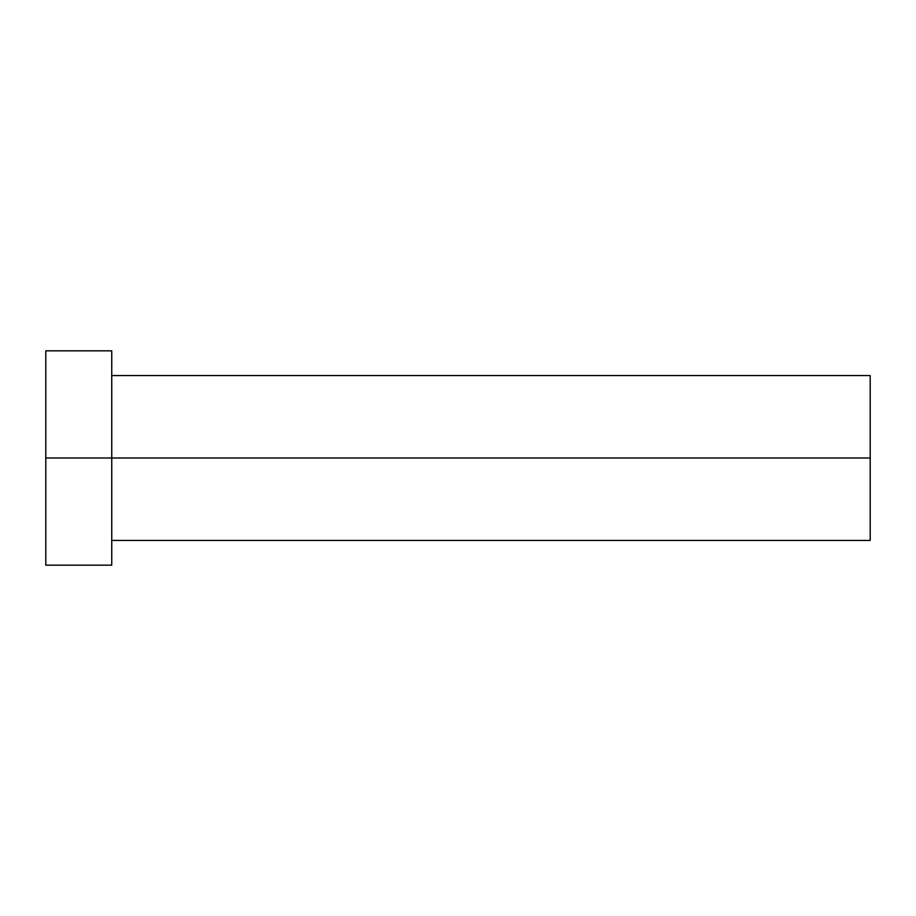 <?xml version="1.0" encoding="UTF-8"?>
<svg xmlns="http://www.w3.org/2000/svg" width="916" height="916" viewBox="0 0 916 916"><rect width="100%" height="100%" fill="white"/><g stroke="black" fill="none" stroke-linecap="round" stroke-linejoin="round"><path stroke-width="1.37" d="M45.8 565.172L45.8 350.828L45.8 458L870.2 458L870.2 540.44L870.2 458L45.8 458L45.8 565.172L111.752 565.172L111.752 350.828L111.752 565.172M870.2 458L870.2 375.56L870.2 458M111.752 540.44L870.2 540.44M45.8 350.828L111.752 350.828M111.752 375.56L870.2 375.56"/></g></svg>
